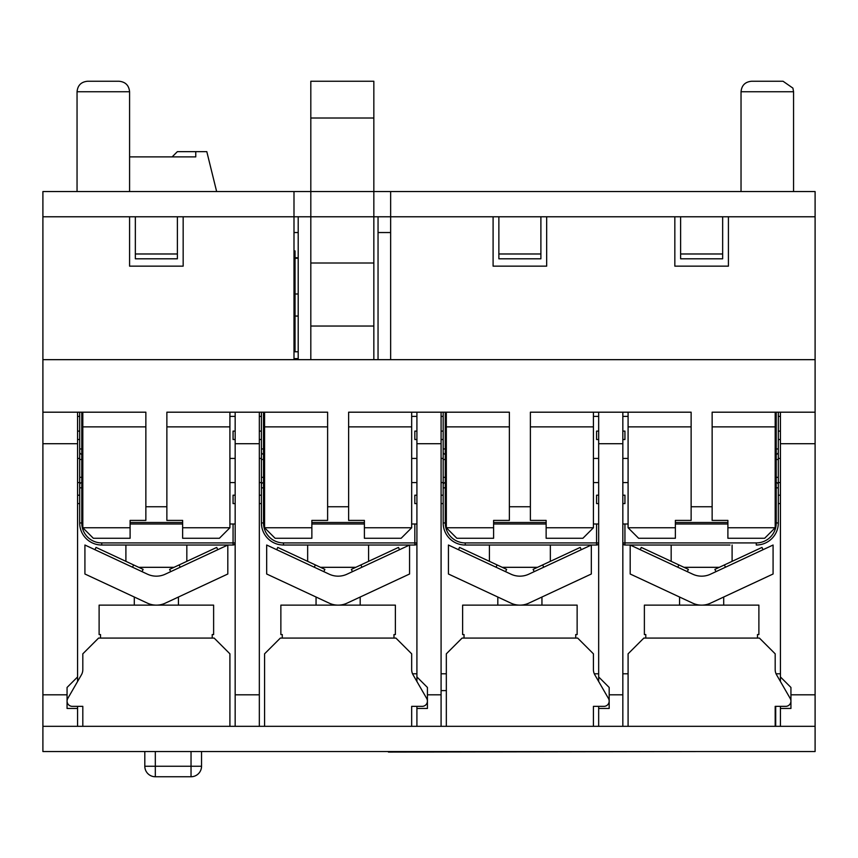 <?xml version="1.0" encoding="UTF-8"?>
<svg xmlns="http://www.w3.org/2000/svg" width="858" height="858" viewBox="0 0 858 858"><rect width="100%" height="100%" fill="white"/><g stroke="black" fill="none" stroke-linecap="round" stroke-linejoin="round"><path stroke-width="1.29" d="M640.229 549.699L641.291 547.415L678.871 564.929L688.384 569.369L687.322 571.664M630.19 545.023L692.749 574.195A21.01 21.01 0 0 0 710.51 574.195L773.079 545.023L773.079 574.002L710.51 603.174A21.01 21.01 0 0 1 692.749 603.174L630.19 574.002L630.19 545.023M763.041 549.699L761.979 547.415L714.875 569.369L715.947 571.664M775.182 454.214L776.233 454.214L776.233 522.951A19.959 19.959 0 0 1 756.263 542.921L624.935 542.921L624.935 545.023L729.997 545.023M683.976 567.32L719.283 567.32M645.784 638.073L645.784 634.555L644.379 634.555L644.379 605.137L758.89 605.137L758.89 634.555L757.485 634.555L757.485 638.073M776.233 412.194L776.233 454.214A2.102 2.102 0 0 0 778.324 452.112L778.324 412.194M756.263 542.921L756.263 545.023A22.061 22.061 0 0 0 778.324 522.951L778.324 452.112M776.233 482.582A2.102 2.102 0 0 1 778.324 484.684A2.102 2.102 0 0 0 776.233 482.582L775.182 482.582M624.935 545.023A2.102 2.102 0 0 1 622.833 542.921A2.102 2.102 0 0 0 624.935 545.023M628.088 524.002L622.833 524.002M727.895 524.002L675.364 524.002M780.426 482.582L778.324 482.582M780.426 416.387L778.324 416.387M780.426 681.499L780.426 676.941L790.937 687.451L790.937 708.461L780.426 708.461L780.426 726.318L622.833 726.318L622.833 412.194L598.67 412.194L598.67 681.499M390.647 359.663L390.647 216.774L815.1 216.774L815.1 191.559L390.647 191.559L390.647 216.774L373.841 216.774L373.841 359.663M310.81 359.663L310.81 216.774L293.994 216.774L293.994 191.559L310.81 191.559L310.81 81.253L373.841 81.253L373.841 191.559L390.647 191.559M293.994 191.559L42.9 191.559L42.9 216.774L293.994 216.774L293.994 359.663M79.676 412.194L79.676 452.112A2.102 2.102 0 0 0 81.767 454.214L82.818 454.214M79.676 452.112L79.676 484.684A2.102 2.102 0 0 1 81.767 482.582L81.767 412.194M82.818 487.837L79.676 487.837L79.676 484.684L79.676 522.951A22.061 22.061 0 0 0 101.737 545.023L233.065 545.023L233.065 542.921L101.737 542.921A19.959 19.959 0 0 1 81.767 522.951L81.767 482.582L82.818 482.582M138.717 567.32L174.024 567.32M100.515 638.073L100.515 634.555L99.11 634.555L99.11 605.137L213.621 605.137L213.621 634.555L212.216 634.555L212.216 638.073M235.167 542.921A2.102 2.102 0 0 1 233.065 545.023A2.102 2.102 0 0 0 235.167 542.921L233.065 542.921L233.065 524.002L229.912 524.002M182.636 524.002L130.105 524.002M235.167 524.002L233.065 524.002M77.574 495.184L79.676 495.184L79.676 503.592L77.574 503.592M77.574 431.102L79.676 431.102L79.676 439.511L77.574 439.511M235.167 443.704L259.331 443.704L259.331 412.194L235.167 412.194L235.167 726.318L77.574 726.318L77.574 708.461L67.063 708.461L67.063 694.808L42.9 694.808L42.9 726.318L77.574 726.318M144.809 752.058L144.809 766.248A10.511 10.511 0 0 0 155.319 776.747L191.034 776.747L155.319 776.747L155.319 766.248L144.809 766.248A10.511 10.511 0 0 0 155.319 776.747M201.544 766.248A10.511 10.511 0 0 1 191.034 776.747A10.511 10.511 0 0 0 201.544 766.248L201.544 752.058L201.544 766.248L191.034 766.248L191.034 776.747A10.511 10.511 0 0 0 201.544 766.248M390.647 232.539L378.046 232.539M298.198 232.539L293.994 232.539M298.198 358.612L293.994 358.612M295.045 257.754L298.198 257.754M298.198 316.055L295.045 316.055L295.045 351.78L298.198 351.78M295.045 293.994L298.198 293.994M298.198 258.279L295.045 258.279M206.799 151.641L216.645 191.559L206.799 151.641L195.763 151.641L195.763 156.896L129.579 156.896L172.126 156.896L177.381 151.641L195.763 151.641L195.763 156.896M622.833 694.808L609.18 694.808L609.18 708.461L598.67 708.461L598.67 726.318L441.087 726.318L441.087 694.808L427.423 694.808L427.423 708.461L416.913 708.461L416.913 726.318L259.331 726.318L259.331 694.808L235.167 694.808M42.9 726.318L42.9 751.533L815.1 751.533L815.1 694.808L790.937 694.808M388.417 751.533L316.205 751.533M768.178 751.533L708.858 751.533M704.6 751.533L388.417 752.058M245.667 751.533L186.1 751.533M282.443 751.533L250.118 751.533M311.615 751.533L287.698 751.533M181.553 751.533L162.108 751.533M157.003 751.533L134.449 751.533M129.858 751.533L105.952 751.533M775.707 726.318L775.707 706.359L780.426 706.359L780.426 708.461M441.087 690.604L446.332 690.604L441.087 690.604M628.088 726.318L628.088 653.828L643.854 638.073L759.416 638.073L775.182 653.828L775.182 669.594A10.511 10.511 0 0 0 776.587 674.838L790.229 698.487A5.255 5.255 0 0 1 785.681 706.359L775.182 706.359L775.182 726.318M446.332 726.318L446.332 653.828L462.097 638.073L577.659 638.073L593.425 653.828L593.425 669.594A10.511 10.511 0 0 0 594.83 674.838L608.472 698.487A5.255 5.255 0 0 1 603.925 706.359L593.425 706.359L593.425 726.318M264.575 726.318L264.575 653.828L280.341 638.073L395.903 638.073L411.668 653.828L411.668 669.594A10.511 10.511 0 0 0 413.073 674.838L426.716 698.487A5.255 5.255 0 0 1 422.168 706.359L411.668 706.359L411.668 726.318M82.818 726.318L82.818 706.359L72.319 706.359A5.255 5.255 0 0 1 67.771 698.487L81.413 674.838A10.511 10.511 0 0 0 82.818 669.594L82.818 653.828L98.584 638.073L214.146 638.073L229.912 653.828L229.912 726.318M776.587 674.838A10.511 10.511 0 0 1 776.05 673.787L780.426 673.787M413.073 674.838A10.511 10.511 0 0 1 412.537 673.787L416.913 673.787M416.913 726.318L441.087 726.318M598.67 726.318L622.833 726.318M780.426 726.318L815.1 726.318M259.331 431.102L261.433 431.102L261.433 412.194L261.433 452.112A2.102 2.102 0 0 0 263.524 454.214L264.575 454.214M261.433 431.102L261.433 484.684A2.102 2.102 0 0 1 263.524 482.582L263.524 412.194M259.331 495.184L261.433 495.184L261.433 484.684L261.433 522.951A22.061 22.061 0 0 0 283.494 545.023L414.822 545.023L414.822 542.921L283.494 542.921A19.959 19.959 0 0 1 263.524 522.951L263.524 482.582L264.575 482.582M409.566 545.023L409.566 574.002L347.007 603.174A21.01 21.01 0 0 1 329.247 603.174L266.677 574.002L266.677 545.023L329.247 574.195A21.01 21.01 0 0 0 347.007 574.195L409.566 545.023L368.586 545.023L368.586 561.346M309.759 545.023L368.586 545.023M320.474 567.32L355.77 567.32M282.271 638.073L282.271 634.555L280.866 634.555L280.866 605.137L395.377 605.137L395.377 634.555L393.972 634.555L393.972 638.073M263.524 522.951L261.433 522.951L261.433 503.592L259.331 503.592M416.913 542.921A2.102 2.102 0 0 1 414.822 545.023A2.102 2.102 0 0 0 416.913 542.921L414.822 542.921L414.822 524.002L411.668 524.002M364.393 524.002L311.862 524.002M416.913 524.002L414.822 524.002M261.433 495.184L261.433 503.592M261.433 482.582L259.331 482.582M261.433 416.387L259.331 416.387M416.913 708.461L416.913 706.359M416.913 681.499L416.913 443.704L441.087 443.704L441.087 412.194L416.913 412.194L416.913 443.704M443.178 412.194L443.178 452.112A2.102 2.102 0 0 0 445.281 454.214L446.332 454.214M443.178 452.112L443.178 484.684A2.102 2.102 0 0 1 445.281 482.582L445.281 412.194M446.332 487.837L443.178 487.837L443.178 484.684L443.178 522.951A22.061 22.061 0 0 0 465.25 545.023L596.567 545.023L591.323 545.023L591.323 574.002L528.753 603.174A21.01 21.01 0 0 1 510.993 603.174L448.434 574.002L448.434 545.023L510.993 574.195A21.01 21.01 0 0 0 528.753 574.195L591.323 545.023L596.567 545.023L591.323 545.023L596.567 545.023L591.323 545.023L596.567 545.023L591.323 545.023L596.567 545.023L596.567 542.921L465.25 542.921A19.959 19.959 0 0 1 445.281 522.951L445.281 482.582L446.332 482.582M502.23 567.32L537.526 567.32M464.028 638.073L464.028 634.555L462.623 634.555L462.623 605.137L577.134 605.137L577.134 634.555L575.729 634.555L575.729 638.073M446.332 477.327L443.178 477.327L443.178 459.47L446.332 459.47M445.281 522.951L443.178 522.951L443.178 503.592L441.087 503.592M598.67 542.921A2.102 2.102 0 0 1 596.567 545.023A2.102 2.102 0 0 0 598.67 542.921L596.567 542.921L596.567 524.002L593.425 524.002M546.138 524.002L493.607 524.002M598.67 524.002L596.567 524.002M441.087 495.184L443.178 495.184L443.178 503.592M441.087 673.787L446.332 673.787M594.294 673.787L598.67 673.787M443.178 482.582L441.087 482.582M443.178 416.387L441.087 416.387M598.67 708.461L598.67 706.359M235.167 726.318L259.331 726.318M67.063 694.808L67.063 687.451L77.574 676.941L77.574 412.194L42.9 412.194L42.9 443.704L77.574 443.704M42.9 443.704L42.9 694.808M780.426 443.704L815.1 443.704L815.1 412.194L780.426 412.194L780.426 676.941M815.1 443.704L815.1 694.808M441.087 694.808L441.087 443.704M598.67 443.704L622.833 443.704M609.18 694.808L609.18 687.451L598.67 676.941M298.198 216.774L298.198 359.663M378.046 216.774L378.046 359.663M416.913 416.387L411.668 416.387M135.35 216.774L135.35 258.805L177.381 258.805L177.381 216.774M177.381 258.805L135.35 258.805M235.167 416.387L229.912 416.387M498.863 216.774L498.863 258.805L540.894 258.805L540.894 216.774M540.894 258.805L498.863 258.805M680.619 216.774L680.619 258.805L722.65 258.805L722.65 216.774M77.574 676.941L77.574 681.499M77.574 706.359L77.574 708.461M259.331 694.808L259.331 443.704M427.423 694.808L427.423 687.451L416.913 676.941M622.833 673.787L628.088 673.787M235.167 503.592L233.065 503.592L233.065 495.184L235.167 495.184M235.167 439.511L233.065 439.511L233.065 431.102L235.167 431.102M261.433 439.511L259.331 439.511M416.913 503.592L414.822 503.592L414.822 495.184L416.913 495.184M416.913 439.511L414.822 439.511L414.822 431.102L416.913 431.102M441.087 431.102L443.178 431.102M443.178 439.511L441.087 439.511M598.67 503.592L596.567 503.592L596.567 495.184L598.67 495.184M598.67 439.511L596.567 439.511L596.567 431.102L598.67 431.102M79.676 416.387L77.574 416.387M598.67 416.387L593.425 416.387M77.574 458.419L79.676 458.419M79.676 482.582L77.574 482.582M229.912 458.419L235.167 458.419M235.167 482.582L229.912 482.582M259.331 458.419L261.433 458.419M411.668 458.419L416.913 458.419M416.913 482.582L411.668 482.582M441.087 458.419L443.178 458.419M593.425 458.419L598.67 458.419M598.67 482.582L593.425 482.582M622.833 495.184L624.935 495.184L624.935 503.592L622.833 503.592M622.833 431.102L624.935 431.102L624.935 439.511L622.833 439.511M778.324 495.184L780.426 495.184M780.426 503.592L778.324 503.592M778.324 431.102L780.426 431.102M780.426 439.511L778.324 439.511M628.088 416.387L622.833 416.387M622.833 458.419L628.088 458.419M628.088 482.582L622.833 482.582M778.324 458.419L780.426 458.419M364.393 527.756L364.393 538.266L401.158 538.266L411.668 527.756L364.393 527.756L364.393 520.398L348.627 520.398L348.627 412.194L416.913 412.194M441.087 412.194L509.373 412.194L509.373 520.398L493.607 520.398L493.607 527.756L446.332 527.756L456.842 538.266L493.607 538.266L493.607 527.756M546.138 527.756L546.138 538.266L582.914 538.266L593.425 527.756L546.138 527.756L546.138 520.398L530.383 520.398L530.383 412.194L598.67 412.194M622.833 412.194L691.13 412.194L691.13 520.398L675.364 520.398L675.364 527.756L628.088 527.756L638.599 538.266L675.364 538.266L675.364 527.756M77.574 412.194L82.818 412.194L82.818 527.756L130.105 527.756L130.105 520.398L145.86 520.398L145.86 506.746L166.87 506.746L166.87 412.194L235.167 412.194M259.331 412.194L327.617 412.194L327.617 520.398L311.862 520.398L311.862 527.756L264.575 527.756L275.086 538.266L311.862 538.266L311.862 527.756M727.895 527.756L727.895 538.266L764.671 538.266L775.182 527.756L727.895 527.756L727.895 520.398L712.14 520.398L712.14 412.194L780.426 412.194M183.162 216.774L183.162 266.152L129.579 266.152L129.579 216.774M546.664 216.774L546.664 266.152L493.093 266.152L493.093 216.774M728.421 216.774L728.421 266.152L674.838 266.152L674.838 216.774M815.1 412.194L815.1 359.663L42.9 359.663L42.9 412.194M373.841 191.559L373.841 216.774L310.81 216.774L310.81 191.559L373.841 191.559M373.841 326.04L310.81 326.04M373.841 262.998L310.81 262.998M373.841 118.018L310.81 118.018M741.033 191.559L741.033 91.752L793.564 91.752L792.91 88.117L783.054 81.253L751.533 81.253C745.152 81.875 741.655 85.371 741.033 91.752M783.054 81.253L751.533 81.253M77.048 191.559L77.048 91.752L129.579 91.752C128.957 85.371 125.45 81.875 119.069 81.253L87.548 81.253C81.167 81.875 77.67 85.371 77.048 91.752M815.1 359.663L815.1 216.774M775.182 527.756L775.182 412.194M628.088 412.194L628.088 527.756M593.425 527.756L593.425 412.194M446.332 412.194L446.332 527.756M411.668 527.756L411.668 412.194M264.575 412.194L264.575 527.756M712.14 506.746L691.13 506.746M675.364 522.501L727.895 522.501M493.607 522.501L546.138 522.501M530.383 506.746L509.373 506.746M311.862 522.501L364.393 522.501M348.627 506.746L327.617 506.746M166.87 506.746L166.87 520.398L182.636 520.398L182.636 538.266L219.401 538.266L229.912 527.756L229.912 412.194M182.636 527.756L229.912 527.756M82.818 527.756L93.329 538.266L130.105 538.266L130.105 527.756M82.818 412.194L145.86 412.194L145.86 506.746M182.636 522.501L130.105 522.501M42.9 216.774L42.9 359.663M295.045 340.218L293.994 340.218L295.045 340.218L295.045 250.922L293.994 250.922M165.251 574.195L227.81 545.023L227.81 574.002L165.251 603.174A21.01 21.01 0 0 1 147.49 603.174L84.921 574.002L84.921 545.023L147.49 574.195A21.01 21.01 0 0 0 165.251 574.195M170.678 571.664L169.616 569.369L179.129 564.929L216.709 547.415L217.771 549.699M142.053 571.664L143.125 569.369L96.021 547.415L94.959 549.699M352.434 571.664L351.372 569.369L360.886 564.929L398.466 547.415L399.528 549.699M323.809 571.664L324.882 569.369L277.777 547.415L276.716 549.699M534.191 571.664L533.118 569.369L580.222 547.415L581.284 549.699M505.566 571.664L506.628 569.369L497.114 564.929L459.534 547.415L458.472 549.699M677.799 567.224L678.871 564.929M725.471 567.224L724.399 564.929M775.182 448.959L778.324 448.959M775.182 459.47L778.324 459.47M775.182 477.327L778.324 477.327M775.182 487.837L778.324 487.837M776.233 522.951L778.324 522.951M624.935 524.002L624.935 542.921L622.833 542.921M79.676 448.959L82.818 448.959M79.676 459.47L82.818 459.47M79.676 477.327L82.818 477.327M79.676 484.684A2.102 2.102 0 0 1 81.767 482.582M79.676 522.951L81.767 522.951M101.737 545.023L101.737 542.921M191.034 752.058L191.034 766.248L155.319 766.248L155.319 752.058M261.433 448.959L264.575 448.959M261.433 459.47L264.575 459.47M261.433 477.327L264.575 477.327M261.433 484.684A2.102 2.102 0 0 1 263.524 482.582M261.433 487.837L264.575 487.837M283.494 545.023L283.494 542.921M443.178 448.959L446.332 448.959M443.178 484.684A2.102 2.102 0 0 1 445.281 482.582M465.25 545.023L465.25 542.921M177.381 253.979L135.35 253.979M540.894 253.979L498.863 253.979M722.65 253.979L680.619 253.979M712.14 426.866L775.182 426.866M628.088 426.866L691.13 426.866M530.383 426.866L593.425 426.866M446.332 426.866L509.373 426.866M348.627 426.866L411.668 426.866M264.575 426.866L327.617 426.866M82.818 426.866L145.86 426.866M166.87 426.866L229.912 426.866M180.201 567.224L179.129 564.929M132.529 567.224L133.601 564.929M361.958 567.224L360.886 564.929M314.285 567.224L315.358 564.929M543.715 567.224L542.642 564.929M496.042 567.224L497.114 564.929M671.17 545.023L671.17 561.346M732.099 545.023L732.099 561.346M679.568 597.029L679.568 605.137M723.702 597.029L723.702 605.137M125.901 545.023L125.901 561.346M186.829 545.023L186.829 561.346M134.298 597.029L134.298 605.137M178.432 597.029L178.432 605.137M307.657 545.023L307.657 561.346M316.055 597.029L316.055 605.137M360.188 597.029L360.188 605.137M489.414 545.023L489.414 561.346M550.343 545.023L550.343 561.346M497.812 597.029L497.812 605.137M541.945 597.029L541.945 605.137M793.564 191.559L793.564 91.752M129.579 191.559L129.579 91.752"/></g></svg>
